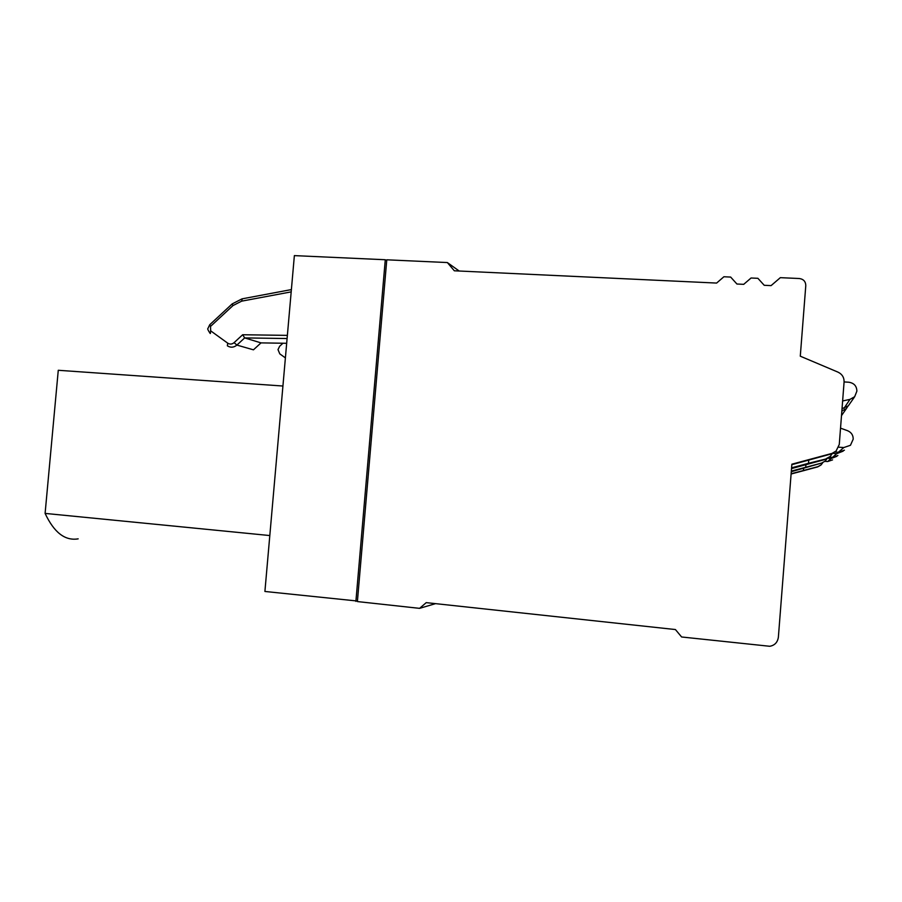 <?xml version="1.0" encoding="UTF-8"?>
<svg xmlns="http://www.w3.org/2000/svg" width="902" height="902" viewBox="0 0 902 902"><rect width="100%" height="100%" fill="white"/><g stroke="black" fill="none" stroke-linecap="round" stroke-linejoin="round"><path stroke-width="1.35" d="M822.511 463.098L820.876 465.116L817.595 466.932L791.099 474.012M821.136 464.868L817.855 466.684L791.122 473.764M791.325 471.103L821.609 463.076L791.279 471.712M803.457 470.472L803.614 468.409M285.393 357.891L279.789 353.866L278.008 349.604L279.654 346.244L282.946 343.234M824.935 461.35L827.641 461.553L831.137 458.52L827.98 458.284M831.137 458.52L836.831 456.333M832.569 459.885L827.641 461.553M805.723 467.247L805.914 464.733M821.609 463.076L825.229 461.08L826.875 458.87M842.4 414.311L841.498 415.653M837.89 455.533L832.445 457.393L829.457 457.167M843.167 451.135L836.74 453.661L832.817 453.356M841.848 411.008L846.403 408.561L847.824 406.317M831.565 453.526L791.866 464.203L778.37 637.252C777.569 642.371 774.705 645.392 769.767 646.283L681.619 636.981L675.418 629.551L426.24 602.637L419.565 608.354L357.395 601.566L386.778 259.81L447.347 262.55L454.337 270.792L716.616 283.07L723.9 276.756L730.665 277.072L736.923 284.017L743.722 284.333L751.062 277.996L757.894 278.312L764.219 285.291L771.086 285.618L780.343 277.658L799.364 278.526C803.513 279.146 805.655 281.492 805.79 285.562L800.288 356.189L837.857 372.075C842.141 374.116 844.216 377.453 844.08 382.076L839.277 444.449L836.12 450.989L831.069 453.999L836.12 450.989M419.565 608.354L435.542 603.641M447.347 262.55L459.186 271.017M357.44 601.036L264.906 591.464L294.368 255.616L385.278 259.742L386.71 260.61M78.17 538.844L77.989 538.877C65.012 540.975 54.052 532.484 45.1 513.407L58.269 370.282L282.924 386.022M829.49 457.134L825.454 459.389L791.528 468.589M831.069 453.999L791.832 464.677M791.584 467.834L808.508 463.301L808.744 460.121M825.882 458.983L808.508 463.301M826.232 458.644L830.268 456.412L832.275 453.593M385.278 259.742L355.895 601.397M834.993 452.003L838.353 452.263L843.776 447.561L838.668 447.178M843.776 447.561L850.451 445.284L853.191 439.195C853.247 435.181 851.375 432.351 847.564 430.705L840.529 428.146M842.626 400.962L849.966 399.383L854.668 396.711L856.877 391.152C856.742 386.033 854.047 383.057 848.805 382.222L844.092 381.929M849.47 404.164L848.308 405.844L842.028 408.696M844.441 450.188L838.353 452.263M45.1 513.407L269.811 535.551M286.678 343.29L261.005 342.884L253.451 349.829L236.899 345.083C233.787 347.608 230.608 347.856 227.36 345.816L227.71 343.155C229.886 344.508 232.006 344.35 234.08 342.659L242.661 334.743L244.679 337.912L261.005 342.884M836.74 453.661L832.445 457.393M842.242 410.929L841.814 411.571M844.013 408.279L849.966 399.383M287.095 338.532L244.679 337.912L236.899 345.083L234.08 342.659M242.277 298.81L241.612 301.167L291.188 291.876M241.612 301.167L232.987 305.575L210.516 326.423L210.662 330.831L227.71 343.155M242.661 334.743L287.366 335.375M210.662 330.831L210.346 333.514M210.516 326.423L209.715 324.754L207.934 328.486C207.291 328.587 208.001 330.188 210.053 333.3M232.987 305.575L232.141 303.929L209.715 324.754M846.403 408.561L841.498 415.596M854.668 396.711L848.308 405.844M291.391 289.587L242.04 298.855L232.141 303.929"/></g></svg>
